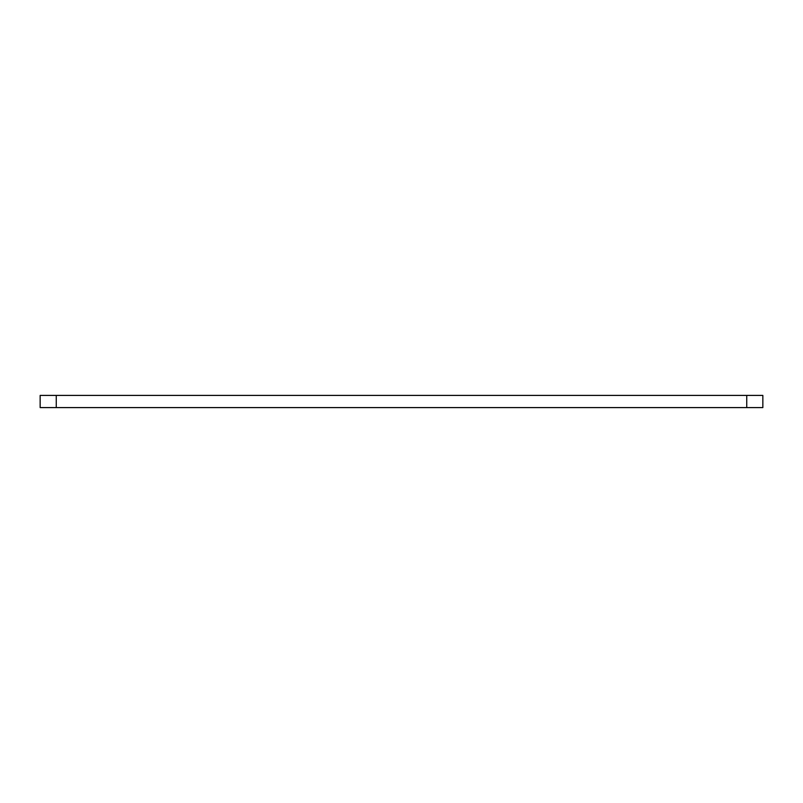 <?xml version="1.0" encoding="UTF-8"?>
<svg xmlns="http://www.w3.org/2000/svg" width="803" height="803" viewBox="0 0 803 803"><rect width="100%" height="100%" fill="white"/><g stroke="black" fill="none" stroke-linecap="round" stroke-linejoin="round"><path stroke-width="1.2" d="M762.85 395.407L746.74 395.407L746.74 407.593L762.85 407.593L762.85 395.407L762.85 407.593M56.26 395.407L56.26 407.593L40.15 407.593L40.15 395.407L746.74 395.407M56.26 407.593L746.74 407.593"/></g></svg>
